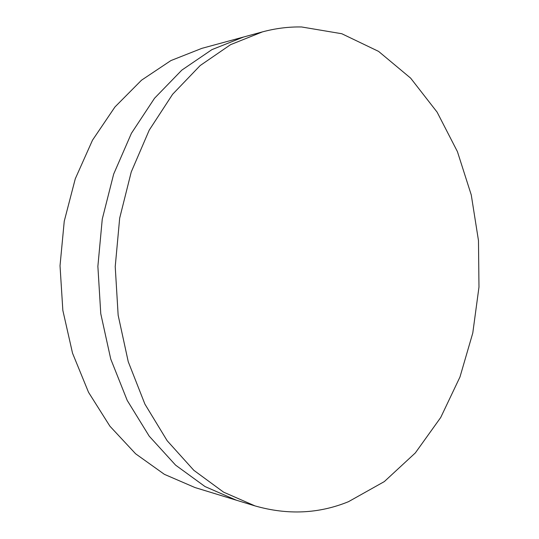 <?xml version="1.0" encoding="UTF-8"?>
<svg xmlns="http://www.w3.org/2000/svg" width="539" height="539" viewBox="0 0 539 539"><rect width="100%" height="100%" fill="white"/><g stroke="black" fill="none" stroke-linecap="round" stroke-linejoin="round"><path stroke-width="0.81" d="M262.506 31.868L243.561 37.023L211.915 49.635L181.811 70.131L154.538 98.246L131.422 133.295L113.662 174.11L102.262 219.11L97.876 266.354L100.766 313.711L110.744 359.048L127.211 400.41L149.215 436.166L175.586 465.13L205.029 486.562L236.264 500.172L194.956 487.532L164.382 474.333L135.626 453.798L109.929 426.214L88.531 392.298L72.536 353.193L62.847 310.403L60.024 265.761L64.249 221.219L75.285 178.766L92.499 140.18L114.962 106.958L141.514 80.196L170.903 60.577L201.876 48.348L243.561 37.023L211.915 49.635L181.811 70.131L154.538 98.246L131.422 133.295L113.662 174.11L102.262 219.11L97.876 266.354L100.766 313.711L110.744 359.048L127.211 400.41L149.215 436.166L175.586 465.13L205.029 486.562L236.264 500.172L255.035 505.912C287.644 515.203 318.798 513.795 348.497 501.681L384.32 481.59L415.326 452.928L440.713 417.496L459.969 376.997L472.777 333.028L478.976 287.085L478.477 240.589L471.268 194.956L457.422 151.627L437.109 112.139L410.644 78.135L378.58 51.387L341.8 33.735L301.597 26.97C288.661 26.714 275.631 28.351 262.506 31.868L230.591 44.656L200.191 65.536L172.621 94.264L149.229 130.142L131.24 171.981L119.678 218.147L115.225 266.63L118.149 315.227L128.248 361.73L144.91 404.122L167.164 440.72L193.811 470.298L223.537 492.127L255.035 505.912"/></g></svg>
